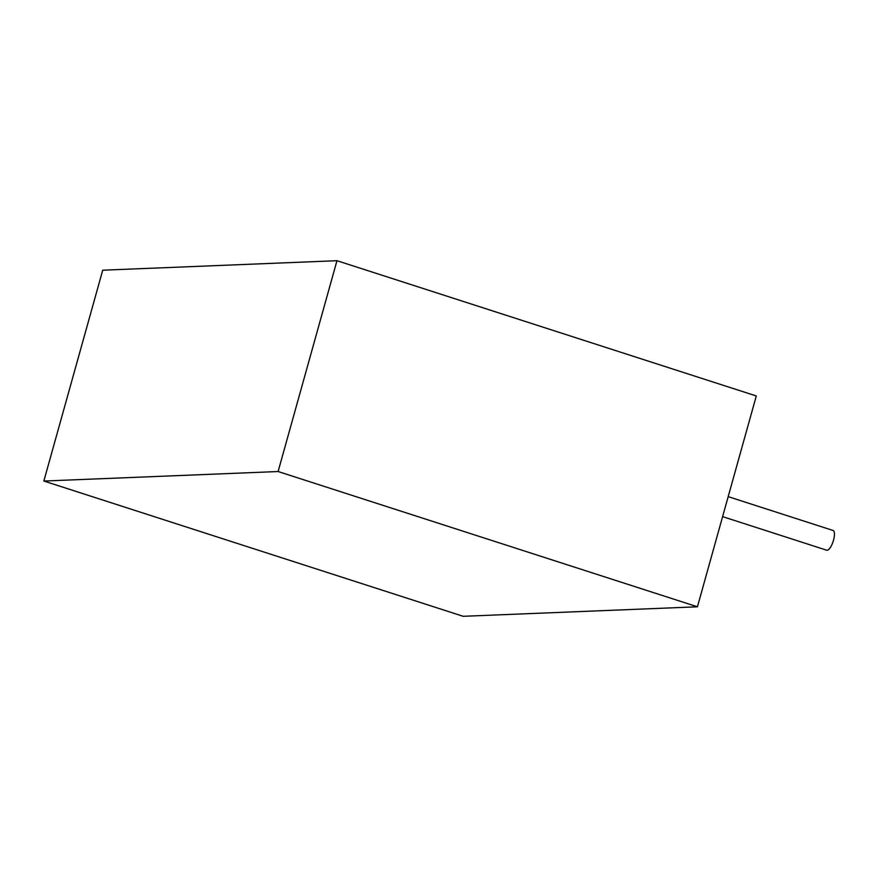 <?xml version="1.0" encoding="UTF-8"?>
<svg xmlns="http://www.w3.org/2000/svg" width="877" height="877" viewBox="0 0 877 877"><rect width="100%" height="100%" fill="white"/><g stroke="black" fill="none" stroke-linecap="round" stroke-linejoin="round"><path stroke-width="1.32" d="M336.965 260.699L756.292 395.965L697.434 606.796L278.108 471.53L43.85 481.034L102.719 270.204L336.965 260.699L278.108 471.53M697.434 606.796L463.177 616.301L43.85 481.034M722.604 516.63L826.726 550.219A10.371 3.409 -72.1 0 0 833.15 541.394A10.371 3.409 -72.1 0 0 833.084 530.486L728.184 496.645"/></g></svg>
